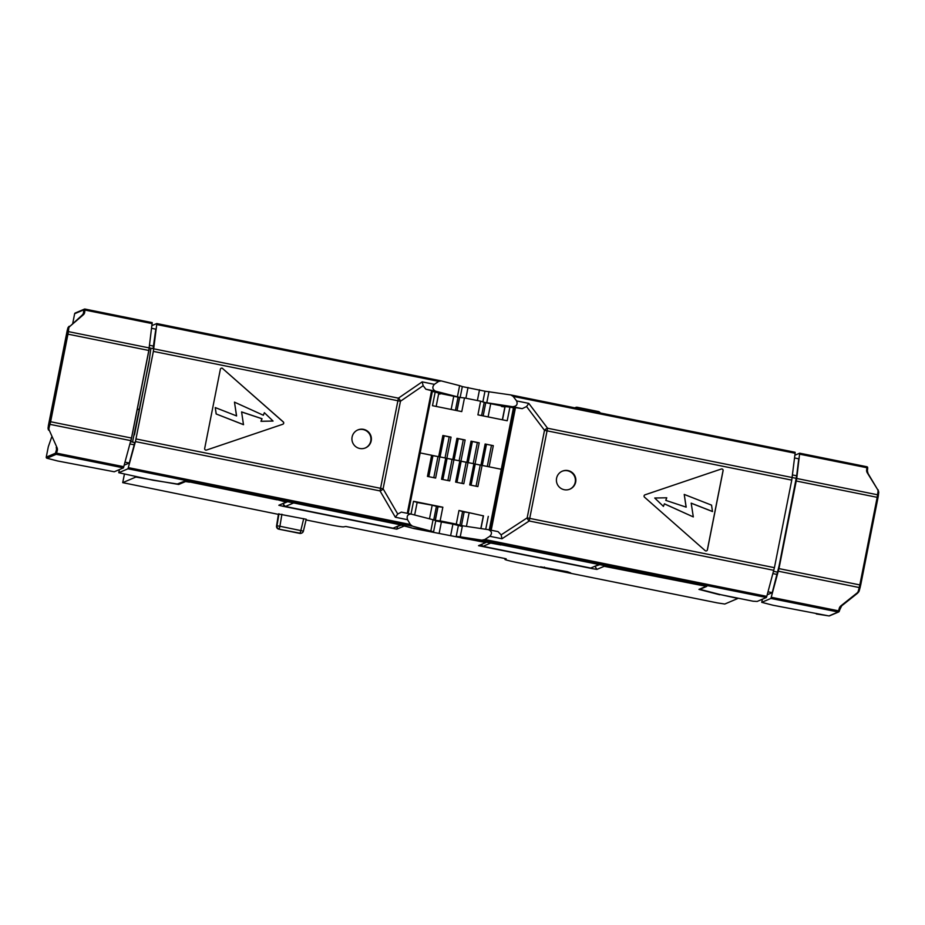 <?xml version="1.0" encoding="UTF-8"?>
<svg xmlns="http://www.w3.org/2000/svg" width="925" height="925" viewBox="0 0 925 925"><rect width="100%" height="100%" fill="white"/><g stroke="black" fill="none" stroke-linecap="round" stroke-linejoin="round"><path stroke-width="1.39" d="M438.681 381.377L434.357 384.337C432.033 387.089 432.414 389.367 435.49 391.159L457.413 396.802L459.621 385.644L441.248 380.915L438.681 381.377L156.73 324.525L153.365 351.396L135.432 441.595L127.974 468.79L118.77 472.71L153.226 480.26L177.346 484.006L184.665 481.139L188.596 481.752L393.587 523.087L413.44 528.429L485.81 542.57L478.514 545.681L592.474 568.667L591.803 567.58M430.853 530.892L433.062 519.734L410.989 514.057C407.624 514.3 406.48 516.185 407.555 519.7L410.342 524.487L412.492 526.163L433.571 531.806L413.487 528.21M75.191 313.043A0.925 0.925 0 0 0 74.648 313.725L74.648 313.725A0.925 0.925 66.9 0 1 75.191 313.043L84.406 309.123A0.925 0.925 66.9 0 1 84.95 309.077L152.209 322.628L148.821 350.459L67.953 334.156L50.609 421.742L131.489 438.045L123.43 467.877L114.272 471.773L57.57 460.962M407.289 513.317L431.57 390.685L425.858 389.217L423.164 385.69L400.467 401.242L383.112 488.828L397.75 514.023L401.346 512.115L410.816 514.023M397.75 514.023L395.345 517.248L407.555 519.7M131.489 438.045L148.821 350.459M357.617 430.044A9.759 9.724 -113.1 0 1 370.763 441.04A9.759 9.724 -113.1 0 1 365.259 447.989M352.113 436.993A9.759 9.724 -113.1 0 1 367.792 431.362A9.759 9.724 -113.1 0 1 365.491 447.897A9.759 9.724 -113.1 0 1 352.113 436.993M222.648 368.462A1.399 1.387 66.9 0 0 220.37 369.237L204.679 448.463A1.399 1.387 66.9 0 0 206.495 450.059L282.796 424.251A1.399 1.387 66.9 0 0 283.27 421.881L222.567 368.497A1.399 1.387 66.9 0 0 221.144 368.243M149.249 347.927L68.369 331.613L67.953 334.156L66.97 334.006L49.626 421.592L50.609 421.742L49.048 427.917A6.036 4.463 -173.1 0 0 49.256 430.241L57.015 447.619A7.897 5.839 6.9 0 1 57.281 450.648L56.182 454.314L46.978 458.233A0.925 0.925 -113.1 0 1 46.25 457.147L48.32 446.706L51.661 437.12M57.766 461.008L46.978 458.233A0.925 0.705 104.4 0 1 46.874 458.21M151.619 328.317L155.805 329.161L153.076 348.644L149.26 347.881M124.274 465.159L129.292 463.02L134.218 444.809L134.495 442.474L130.61 441.688M118.77 472.71L119.383 469.599M156.73 324.525L156.753 323.542L151.954 325.588M150.891 348.205L148.913 362.762L132.518 442.081M400.467 401.242A3.723 2.393 -124.4 0 0 398.409 398.155L380.036 490.921L135.432 441.595M152.186 323.611L84.938 310.048L84.661 312.384A7.897 5.296 -164.9 0 1 83.308 314.824L69.814 326.421A0.925 0.624 -130.7 0 0 68.878 326.618A6.972 4.671 15.1 0 0 67.768 328.329L49.025 423.176A2.324 1.561 -164.9 0 1 49.06 423.037L49.06 423.037A2.324 1.561 -164.9 0 1 49.106 422.898M49.025 423.176L48.112 427.651A6.972 5.157 -173.1 0 0 48.447 429.801L48.609 430.16M69.814 326.421A6.036 4.047 15.1 0 0 68.774 328.283A0.925 0.682 -173.1 0 0 67.687 328.768L67.213 330.537A2.324 1.723 -173.1 0 0 67.178 330.711L48.435 425.327A2.324 1.561 -164.9 0 1 48.493 425.176M459.621 385.644L462.327 386.558L460.176 397.403M459.528 397.449L438.774 393.206M457.413 396.802L459.54 397.415L456.915 410.619M431.57 390.685L432.438 390.986L408.168 513.491L432.438 390.986M433.062 519.734L435.744 520.59M451.146 409.451L453.817 395.946M429.489 518.809L432.183 505.223L437.895 506.727M417.14 502.483L432.183 505.223M434.357 384.337L422.158 381.875L423.164 385.69M129.292 463.02L125.083 462.165M134.218 444.809L129.997 443.954M153.747 346.147L149.561 345.303M282.865 424.228A1.399 1.387 66.9 0 0 283.2 421.916L222.567 368.497M263.313 415.233L264.365 412.689L263.371 415.256L234.476 402.144L236.511 415.903M241.61 411.983L261.948 418.748L260.954 421.314L273.06 421.048L264.365 412.689M234.476 402.144L236.603 415.938L215.248 407.567L216.149 413.961L243.483 424.679L241.598 411.914L262.029 418.713L261.023 421.28L273.06 421.048M216.149 413.961L243.564 424.644M215.248 407.567L216.23 413.926M488.99 391.564L486.781 402.722L512.577 406.711C516.624 406.353 517.954 404.422 516.589 400.918L513.178 396.397L510.808 394.94L484.966 391.206L462.327 386.592M794.887 455.227L799.674 453.192L796.726 478.479L778.966 568.609L859.834 584.924L877.178 497.326L796.298 481.023M510.993 394.987L795.142 452.279L795.118 453.25L513.178 396.397M462.442 525.654L460.234 536.812L481.856 540.154L484.85 539.506L489.788 536.292C492.389 533.505 491.938 531.297 488.435 529.678L458.754 525.227M488.62 529.713L498.066 531.621L501.142 534.87L527.169 517.873L544.501 430.322L526.556 406.538L522.22 408.653L515.491 407.613L491.21 530.233M526.556 406.538L528.799 403.381L516.589 400.918M484.85 539.506L766.79 596.359L774.422 567.673L791.754 480.121L795.118 453.25M767.207 594.798L772.225 592.659L779.047 566.112L796.679 475.797L798.737 458.8L794.552 457.956M762.373 599.227L761.749 602.337L770.907 598.44L778.966 568.609M562.076 471.276A9.759 9.724 -113.1 0 1 575.223 482.26A9.759 9.724 -113.1 0 1 569.731 489.221M575.674 482.075A9.759 9.724 -113.1 0 1 559.995 487.706A9.759 9.724 -113.1 0 1 562.308 471.172A9.759 9.724 -113.1 0 1 575.674 482.075M705.139 550.606A1.399 1.387 66.9 0 0 707.417 549.832L723.107 470.617A1.399 1.387 66.9 0 0 721.292 469.021L644.991 494.829A1.399 1.387 66.9 0 0 644.517 497.188L705.139 550.606M460.234 536.812L456.21 536.454L462.778 538.281L498.413 544.224L703.405 585.56L706.746 586.404L699.89 589.341L720.795 594.706L753.077 601.215L757.159 601.447L766.362 597.515L766.79 596.359M761.749 602.337L773.046 605.251L828.95 615.923A0.925 0.925 66.9 0 0 829.494 615.865L838.697 611.945A0.925 0.925 66.9 0 0 839.241 611.275L839.53 610.523M773.543 571.338L777.428 572.124M527.146 517.908A3.723 1.885 56.9 0 0 529.204 520.995L547.577 428.229L796.009 478.294M768.016 591.815L772.225 592.659M489.603 529.909L513.814 407.659L515.491 407.613M486.781 402.722L484.214 402.375M484.203 402.41L504.969 406.572L502.356 419.777M480.827 528.499L483.336 515.849L469.137 512.67L466.443 526.279M490.77 403.404L488.099 416.909M469.137 512.67L462.569 511.675M489.788 536.292L501.998 538.743L501.142 534.87M816.347 613.969L828.985 615.923A0.925 0.613 98.8 0 0 829.02 615.934M792.494 474.953L796.679 475.797M772.93 573.604L777.15 574.448M706.561 550.861A1.399 1.387 66.9 0 0 707.347 549.866L723.038 470.64A1.399 1.387 66.9 0 0 721.222 469.044L644.91 494.852A1.399 1.387 66.9 0 0 644.852 494.875M691.195 503.2L712.47 511.537L711.556 505.142L684.222 494.424L686.188 507.154L665.757 500.356L666.763 497.789L654.727 498.02L663.422 506.391L664.416 503.813L693.311 516.925L691.183 503.142L712.539 511.513M664.404 503.871L693.311 516.925M654.727 498.02L663.422 506.391M684.222 494.424L686.107 507.131M413.44 528.429L405.277 526.094M404.086 525.782L405.231 526.325M404.028 526.082L396.733 529.181L282.726 506.218L278.841 505.258L286.114 502.159L277.049 499.592M189.509 481.937L277.003 499.812M189.463 482.168L185.532 481.555L178.687 484.469L135.871 477.046L122.713 482.653L124.343 474.433M278.402 514.369L122.713 482.653M719.8 594.486L737.907 598.44L724.784 604.037L717.407 602.903L517.491 562.585A13.944 0.682 11.2 0 1 504.923 559.405A13.944 0.682 11.2 0 1 504.969 559.359L506.183 558.839L505.351 558.631L345.869 526.475L343.661 526.834A13.944 0.682 11.2 0 1 328.918 524.567L306.059 519.954M719.743 594.775L698.942 589.387L705.798 586.45L702.491 585.375M592.474 568.667L596.903 569.395L604.175 566.297L702.445 585.606M278.471 513.988L306.221 519.26L303.4 531.123L279.917 526.256L281.905 514.219M567.464 571.731L570.725 572.91L566.308 572.228L540.535 566.817L567.464 571.731M137.154 409.833L139.802 408.769L137.143 409.81L130.818 441.734L149.411 347.962L137.143 409.81M428.795 476.687L432.958 455.678L439.814 456.892L445.723 458.083L441.537 479.254L449.712 480.896L453.909 459.725L445.723 458.083M453.909 459.725L459.817 460.916L455.62 482.087L463.795 483.74L467.992 462.569L459.817 460.916M467.992 462.569L473.901 463.76L469.703 484.931L477.878 486.585L482.075 465.414L473.901 463.76M482.075 465.414L501.269 469.276L489.117 466.824L493.314 445.653L485.128 444.012L493.314 445.653M439.155 456.811L420.17 452.926L431.64 455.239L427.454 476.41L435.629 478.063L439.814 456.892M432.958 455.678L431.64 455.239M134.483 434.808L149.734 357.744M400.641 524.903L293.156 502.83M598.845 564.481L500.899 544.721M489.279 529.84L513.444 407.809L509.918 407.104L507.212 420.759L477.913 414.851L480.618 401.196L464.477 397.935L461.772 411.602L432.484 405.693L435.189 392.027L432.345 391.46M411.024 514.069L413.544 501.304L417.152 502.402L414.654 514.994M442.844 507.212L440.138 520.868L435.189 520.347L437.895 506.68L442.844 507.212L413.544 501.304M483.336 515.849L458.985 510.473L456.279 524.128L440.138 520.868M488.284 516.381L485.729 529.25M293.271 503.096L285.351 506.472L282.877 503.743L287.617 501.72M396.617 526.683L401.427 525.099M435.721 520.902L452.915 524.105L450.66 535.482M441.433 521.781L439.178 533.17M594.266 566.528L599.77 564.666M500.853 544.952L489.741 542.882M490.111 543.299L483 546.328L481.324 544.478M285.351 506.472L393.079 528.187L400.178 525.157M598.637 564.666L590.728 568.043L483 546.328M452.915 524.105L458.384 525.504M461.136 526.209L458.418 525.296L459.887 525.227L462.592 511.571L458.985 510.473M456.279 524.128L459.887 525.227M435.189 520.347L435.779 520.648L433.571 531.806M435.351 520.278L438.057 506.623M480.965 528.522L483.486 515.78M604.175 566.297L603.516 565.418M286.958 501.581L286.114 502.159M397.542 526.753L396.733 529.181M471.056 485.197L475.207 464.2M476.051 486.215L480.202 465.206M456.962 482.364L461.124 461.355M461.968 483.37L466.119 462.361M442.878 479.52L447.041 458.522M447.873 480.526L452.036 459.528M433.79 477.693L437.953 456.684M278.749 529.158L300.163 533.216L278.749 529.158A2.787 2.775 -113.1 0 1 276.563 525.978L278.471 513.976L276.552 525.99A2.787 2.787 0 0 0 278.749 529.158L299.723 533.39M278.957 513.768L276.968 525.793L279.917 526.256L279.177 528.984A2.787 2.775 -113.1 0 1 276.968 525.793L276.563 525.978M301.377 533.228L301.377 533.228A2.787 2.787 0 0 1 299.735 533.39A2.787 2.775 66.9 0 0 301.377 533.228L301.793 533.043A2.787 2.775 66.9 0 1 300.163 533.216L303.712 518.624M303.412 531.123A2.787 2.787 0 0 1 301.793 533.043A2.787 2.775 66.9 0 0 303.4 531.123L306.221 519.26M481.405 465.333L475.034 463.992L479.219 442.821L471.045 441.167L477.358 442.613L473.195 463.622M474.363 463.911L475.034 463.992M460.28 461.078L467.322 462.5M446.197 458.233L453.238 459.656M438.681 456.661L442.878 435.49L451.053 437.132L446.856 458.303M452.764 459.494L456.962 438.323L465.136 439.976L460.951 461.147M466.859 462.338L471.045 441.167M480.942 465.183L485.128 444.012M465.888 398.224L468.027 387.471M477.381 400.537L479.508 389.783M504.9 406.931L501.535 406.514M509.918 407.104L504.969 406.572M436.161 406.433L438.785 393.137L435.189 392.027M440.034 394.119L438.67 393.749M464.477 397.935L459.54 397.415M481.59 415.591L484.226 402.294L480.618 401.196M505.131 406.503L502.495 419.811M459.69 397.345L457.054 410.642M491.441 445.457L487.278 466.454M442.878 435.49L449.192 436.935L445.029 457.933M444.185 435.929L440.034 456.927M456.962 438.323L463.275 439.768L459.112 460.777M458.268 438.762L454.117 459.771M472.363 441.607L468.2 462.616M486.446 444.451L482.283 465.448M449.192 436.935L451.053 437.132M463.275 439.768L465.136 439.976M477.358 442.613L479.219 442.821M577.35 407.289L598.325 411.521A2.787 2.775 -113.1 0 1 600.232 412.978M600.256 412.978A2.787 2.787 0 0 0 598.325 411.521L598.267 412.573M598.325 411.521L577.339 407.289A2.787 2.787 0 0 0 575.697 407.451L575.697 407.451A2.787 2.775 66.9 0 1 577.327 407.289L577.281 408.341M575.281 407.624A2.787 2.787 0 0 0 574.853 407.856A2.787 2.775 66.9 0 1 575.281 407.624L575.697 407.451A2.787 2.775 66.9 0 0 574.992 407.879M127.974 468.79L412.492 526.163M57.281 450.648A0.925 0.624 -164.9 0 1 56.448 449.851L55.454 453.227A0.925 0.925 -113.1 0 0 56.182 454.314L123.43 467.877M128.402 467.634L410.342 524.487M55.778 452.36A0.925 0.624 -164.9 0 0 56.61 453.158L123.858 466.72M49.626 421.592L49.175 423.546A0.925 0.624 -164.9 0 0 50.008 424.355L130.888 440.658M383.123 488.863A3.723 2.185 149.8 0 1 380.036 490.921L395.345 517.248M400.456 401.277L153.365 351.396M383.112 488.828L136.033 438.947M49.175 423.546L48.216 427.119A6.972 5.157 -173.1 0 0 48.112 427.651L48.482 429.998L49.256 430.241M49.048 427.917A0.925 0.624 -164.9 0 1 48.216 427.119L48.412 425.465A2.324 1.561 -164.9 0 1 48.435 425.327L48.308 426.02M57.015 447.619L56.24 447.376L56.552 449.307A6.972 5.157 6.9 0 1 56.448 449.851L56.575 448.798M56.344 447.515A6.972 5.157 6.9 0 1 56.552 449.307M74.648 313.725L72.786 323.16L74.648 313.725L83.851 309.794L83.343 313.702M48.32 446.706L46.25 457.147A0.925 0.925 0 0 0 46.932 458.222L57.662 460.985M55.454 453.227L46.25 457.147M422.158 381.875L398.409 398.155L153.793 348.829M68.774 328.283L68.369 331.613A0.925 0.682 -173.1 0 0 67.282 332.098L66.97 334.006M83.308 314.824A0.925 0.624 -130.7 0 0 82.522 314.778L67.768 328.329A6.972 4.671 15.1 0 0 67.687 328.768L67.282 332.098M84.661 312.384A0.925 0.682 -173.1 0 0 83.574 312.87A6.972 4.671 -164.9 0 1 83.481 313.309A6.972 4.671 -164.9 0 1 82.718 314.685M83.481 313.309L82.522 314.778A0.925 0.624 -130.7 0 0 82.383 315.02M67.294 330.086L67.178 330.711A2.324 1.723 -173.1 0 0 67.167 330.896M83.851 309.794A0.925 0.925 66.9 0 1 84.406 309.123L84.938 310.048A0.925 0.682 -173.1 0 0 83.851 310.534M440.913 380.857L156.764 323.553M425.858 389.217L435.49 391.159M458.06 397.033L455.424 410.318M436.415 506.31L433.733 519.908M778.364 571.222L859.244 587.537L859.834 584.924L860.678 585.132L878.022 497.546L877.178 497.326L878.01 491.464A6.036 4.047 15.1 0 0 877.455 489.29L867.349 472.918A7.897 5.296 -164.9 0 1 866.632 470.073L866.933 466.755L799.697 453.204M512.577 406.711L522.22 408.653M866.632 470.073A0.925 0.682 6.9 0 1 867.372 470.848L867.662 468.512A0.925 0.682 6.9 0 0 866.91 467.726L799.663 454.175M771.334 597.284L838.582 610.835L839.253 608.338A7.897 5.839 6.9 0 1 841.056 605.713L856.908 593.11A6.036 4.463 -173.1 0 0 858.284 591.098L859.244 587.537A0.925 0.624 15.1 0 0 860.227 587.097L878.345 495.569A0.925 0.682 6.9 0 0 877.605 494.794L796.726 478.479M791.754 480.121L544.501 430.322A3.723 2.093 -37.1 0 1 547.577 428.229L528.799 403.381M867.349 472.918L867.962 473.091L867.372 470.848A0.925 0.682 6.9 0 1 867.361 470.917M867.372 470.779L867.638 468.582A0.925 0.682 6.9 0 0 867.662 468.512L866.933 466.755A0.925 0.925 -113.1 0 1 867.65 467.842L867.662 468.432M527.169 517.873L774.422 567.673M878.022 497.546L878.334 495.638A0.925 0.682 6.9 0 0 878.345 495.569L878.75 492.239A0.925 0.682 6.9 0 1 878.738 492.32L878.357 495.499M878.01 491.464A0.925 0.682 6.9 0 1 878.75 492.239L878.103 489.799M877.455 489.29L867.997 473.438M770.907 598.44L838.154 611.992L838.582 610.835A0.925 0.624 15.1 0 0 839.565 610.407L840.212 608.014M501.998 538.743L529.204 520.995L773.82 570.32M858.284 591.098A0.925 0.624 15.1 0 0 859.267 590.659L860.192 587.213M839.253 608.338A0.925 0.624 15.1 0 0 840.235 607.898A6.972 5.157 6.9 0 1 841.484 605.887M841.056 605.713L841.831 605.586M856.908 593.11L857.672 592.971A6.972 5.157 -173.1 0 0 859.221 590.786M829.494 615.865A0.925 0.925 0 0 1 828.985 615.923L838.154 611.992A0.925 0.925 66.9 0 0 838.697 611.945L841.704 605.817L857.556 593.214L859.256 590.717L860.678 585.132M481.856 540.154L766.362 597.515M514.219 407.486L489.961 529.979M461.459 525.516L464.153 511.907M483.162 415.915L485.787 402.629M124.366 474.444L122.736 482.642M596.903 569.395L595.191 566.609M481.879 545.079L480.376 546.062M178.86 483.613L178.687 484.469M284.218 505.223L282.726 506.218M394.825 528.822L394.154 527.724M566.308 572.228L566.447 571.523M544.293 567.788L544.432 567.094M410.989 514.057L401.346 512.115M152.209 322.628L84.961 309.066M441.086 380.88L156.753 323.542M795.142 452.279L510.808 394.94M866.933 466.755L799.686 453.192M458.418 525.296L456.21 536.454M484.966 391.206L482.862 401.878M498.066 531.621L488.435 529.678"/></g></svg>
